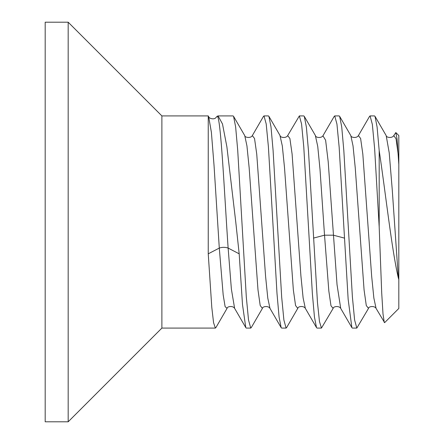 <?xml version="1.0" encoding="UTF-8"?>
<svg xmlns="http://www.w3.org/2000/svg" width="444" height="444" viewBox="0 0 444 444"><rect width="100%" height="100%" fill="white"/><g stroke="black" fill="none" stroke-linecap="round" stroke-linejoin="round"><path stroke-width="0.67" d="M45.188 222L45.188 22.2L68.171 22.2L68.171 421.8L45.188 421.8L45.188 222M215.962 327.5L215.368 328.088L213.575 322.744L211.799 307.442L208.242 253.818L208.242 115.912L161.882 115.912L161.882 328.088L68.171 421.8M343.562 222L348.151 299.295L351.881 327.639L352.403 328.088L356.821 328.088L354.606 319.974L352.386 296.803L343.834 150.694L341.73 126.945L339.654 116.356L339.138 115.912L334.721 115.912L336.941 124.065L339.155 147.164L343.562 222M339.654 116.361L350.816 135.598L353.03 145.898L355.239 167.777L364.08 289.965L366.289 305.544L368.503 308.402L356.821 328.088M308.197 222L312.365 293.584L314.441 316.977L316.511 327.622L317.038 328.088L321.456 328.088L319.469 321.545L317.477 302.597L308.469 150.688L306.388 127.123L304.301 116.372L303.779 115.912L299.356 115.912L301.565 123.959L303.774 146.914L308.197 222M333.166 308.358L321.456 328.088M272.832 222L277.001 293.545L279.082 317.044L281.169 327.655L281.674 328.088L286.097 328.088L283.894 320.069L281.685 297.175L273.082 150.361L271.001 126.917L268.92 116.345L268.415 115.912L263.991 115.912L266.195 123.92L268.404 146.847L272.832 222M286.763 327.339L286.097 328.088M235.758 222L239.183 253.818L242.491 304.545L245.798 327.65L246.315 328.088L250.732 328.088L248.523 320.019L246.309 296.997L237.718 150.366L235.636 126.917L233.566 116.356L233.05 115.912L218.076 115.912L222.488 123.959L226.895 146.859L235.758 222M251.337 327.478L250.732 328.088M370.08 115.912L372.361 124.47L374.636 148.773L379.187 226.995L379.187 150.599L377.1 127.023L375.014 116.35L374.503 115.912L370.08 115.912L369.569 116.356L358.402 135.598L360.611 138.461L362.82 154.04L371.661 276.212L373.87 298.096L376.079 308.402L384.626 322.649L398.812 308.463L398.812 279.57L398.329 277.955L392.252 189.732L389.216 152.83L386.18 135.592L375.014 116.35M334.055 116.655L334.721 115.912M305.339 308.375L303.13 298.002L300.927 276.079L292.091 153.99L289.882 138.445L287.673 135.598L299.356 115.912M263.359 116.594L263.991 115.912M216.006 117.499L217.083 116.322L218.076 115.912M379.187 226.995L381.718 293.084L383 313.869L384.282 322.527M379.187 150.599C385.431 191.819 391.797 250.055 398.329 277.955M351.881 327.639L340.72 308.408C339.233 305.539 333.122 306.366 333.133 308.414L330.98 305.766L328.832 291.02L324.525 235.192L313.475 238.095M239.183 253.818L228.133 248.074C225.186 247.069 222.239 247.069 219.292 248.074L208.242 253.818M217.083 116.322C220.768 114.608 224.453 195.088 228.133 248.074L231.38 289.088L234.626 308.397C233.117 305.511 227.073 306.332 227.051 308.397L225.119 306.626L223.177 294.894L219.292 248.074L214.025 165.257L211.388 132.306L208.658 116.644M398.329 155.45L396.048 138.778L393.767 135.592L395.832 132.556L397.069 139.033L398.812 164.43L398.812 135.537L395.832 132.556M398.812 164.43L398.812 279.57M344.416 238.095L333.366 235.192L324.525 235.192L319.996 169.247L317.738 146.403L315.329 135.398M297.885 308.203L297.785 308.391C297.824 306.31 303.801 305.511 305.355 308.386L316.522 327.617M297.78 308.402L295.565 305.544L293.356 289.971L284.515 167.771L282.306 145.887L279.942 135.37M252.325 135.575L254.534 138.5L256.743 154.129L265.579 276.301L267.788 298.146L269.996 308.408C268.465 305.516 262.415 306.36 262.398 308.419L260.195 305.5L257.986 289.877L249.151 167.743L246.942 145.887L244.733 135.598C244.605 137.546 250.877 138.539 252.331 135.592L263.497 116.345M340.72 308.402L337.04 284.709L328.199 161.744L325.619 140.21L322.932 135.792M386.175 135.592C386.163 137.634 392.274 138.461 393.773 135.592L393.728 135.659M161.882 328.088L215.368 328.088M304.29 116.383L315.451 135.609C315.518 137.696 321.495 138.489 323.038 135.625L334.215 116.378M286.596 327.628L297.763 308.391M268.909 116.35L280.075 135.592M251.221 327.678L262.387 308.43M233.566 116.356L244.716 135.564M215.889 327.622L227.045 308.408M208.242 115.923L208.73 116.772M216.25 117.227C214.286 120.324 208.88 118.265 208.741 116.8M270.019 308.436L281.185 327.683M234.648 308.397L245.815 327.639M368.503 308.402C368.492 306.354 374.592 305.533 376.085 308.397M350.821 135.603C350.877 137.69 356.859 138.445 358.402 135.592M280.081 135.603C280.142 137.668 286.114 138.489 287.679 135.592M161.882 115.912L68.171 22.2"/></g></svg>
